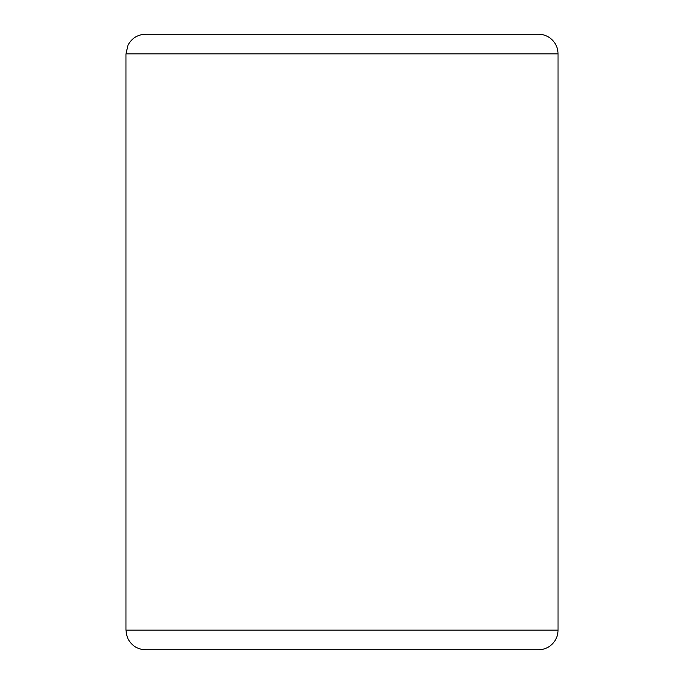 <?xml version="1.0" encoding="UTF-8"?>
<svg xmlns="http://www.w3.org/2000/svg" width="684" height="684" viewBox="0 0 684 684"><rect width="100%" height="100%" fill="white"/><g stroke="black" fill="none" stroke-linecap="round" stroke-linejoin="round"><path stroke-width="1.03" d="M505.177 649.8L538.334 649.8A19.699 19.699 0 0 0 558.033 630.101L558.033 53.899A19.699 19.699 0 0 0 538.334 34.2L145.666 34.2C137.672 34.516 131.773 38.193 127.976 45.229L125.967 53.899L125.967 630.101L126.472 634.547L127.976 638.77C131.773 645.807 137.672 649.484 145.666 649.8L178.823 649.8M538.334 649.8L145.666 649.8M178.823 34.2L342 34.2M558.033 630.101L125.967 630.101M558.033 53.899L125.967 53.899"/></g></svg>
